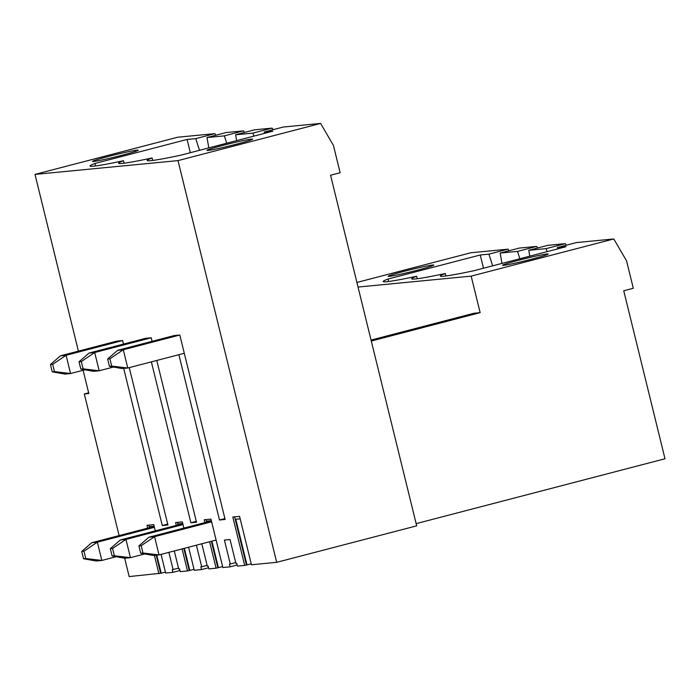 <?xml version="1.0" encoding="UTF-8"?>
<svg xmlns="http://www.w3.org/2000/svg" width="700" height="700" viewBox="0 0 700 700"><rect width="100%" height="100%" fill="white"/><g stroke="black" fill="none" stroke-linecap="round" stroke-linejoin="round"><path stroke-width="1.05" d="M111.694 366.1L127.776 368.016L122.141 368.559L109.445 366.319L111.694 366.1L109.9 358.803L107.651 359.012L109.445 366.319M107.651 359.012L117.661 350.297L174.186 335.571L179.812 335.02L123.288 349.755L109.9 358.803M117.661 350.297L123.288 349.755L127.776 368.016L184.301 353.281M83.099 368.865L99.172 370.781L93.546 371.324L80.841 369.084L83.099 368.865L81.296 361.559L79.047 361.777L80.841 369.084M79.047 361.777L89.058 353.062L145.582 338.328L151.209 337.785L94.684 352.52L81.296 361.559M89.058 353.062L94.684 352.52L99.172 370.781L113.523 367.036M54.495 371.621L70.569 373.537L64.942 374.08L52.238 371.84L54.495 371.621L52.701 364.324L50.444 364.534L52.238 371.84M50.444 364.534L60.454 355.819L116.979 341.092L122.605 340.55L66.089 355.276L52.701 364.324M60.454 355.819L66.089 355.276L70.569 373.537L84.919 369.801M142.966 553.009L159.04 554.925L153.414 555.468L140.709 553.227L142.966 553.009L141.173 545.702L138.915 545.921L140.709 553.227M138.915 545.921L148.925 537.206L211.409 520.923M148.925 537.206L154.56 536.664L141.173 545.702M211.619 521.789L154.56 536.664L159.04 554.925L216.107 540.05M114.362 555.774L130.445 557.681L124.81 558.233L112.114 555.984L114.362 555.774L112.569 548.468L110.32 548.686L112.114 555.984M110.32 548.686L120.33 539.971L182.805 523.679M120.33 539.971L125.956 539.429L112.569 548.468M183.024 524.554L125.956 539.429L130.445 557.681L144.786 553.945M85.759 558.53L101.841 560.446L96.206 560.989L83.51 558.749L85.759 558.53L83.965 551.224L81.716 551.442L83.51 558.749M81.716 551.442L91.726 542.727L154.21 526.444M91.726 542.727L97.353 542.185L83.965 551.224M154.42 527.31L97.353 542.185L101.841 560.446L116.183 556.71M264.451 133.376L264.215 132.011L272.886 131.18L180.714 155.207A75.933 3.447 166.2 0 1 147.175 160.492A75.933 3.447 166.2 0 1 152.11 157.964A75.933 3.447 166.2 0 1 118.58 163.249A75.933 3.447 166.2 0 1 123.506 160.729A75.933 3.447 166.2 0 1 89.976 166.014A75.933 3.447 166.2 0 1 94.902 163.485L187.084 139.457L195.755 138.626L214.883 133.639L177.616 137.235L35 174.405L178.01 160.606L320.618 123.428L333.41 145.355L340.139 172.742L330.566 175.236L416.684 525.84L276.684 562.327L251.457 564.769L239.575 516.372L232.82 517.029L244.703 565.416L237.44 566.116L236.766 563.378L235.926 563.465L230.046 539.543L224.42 540.085L230.291 564.008L229.451 564.086L230.116 566.825L222.854 567.525L210.971 519.137L204.216 519.785L204.907 522.611M156.765 555.144L161.201 573.195L165.419 572.093M161.201 573.195L129.168 576.572L124.661 558.197M416.141 523.635L665 458.762L623.735 290.771L633.299 288.277L626.57 260.89L613.786 238.963L576.511 242.559L557.384 247.546L566.055 246.706L473.874 270.734A75.933 3.447 166.2 0 1 440.344 276.019A75.933 3.447 166.2 0 1 445.279 273.499A75.933 3.447 166.2 0 1 411.74 278.784A75.933 3.447 166.2 0 1 416.675 276.255A75.933 3.447 166.2 0 1 383.145 281.54A75.933 3.447 166.2 0 1 388.071 279.02L480.252 254.993L488.924 254.152L492.651 265.842M154.149 526.207L149.765 526.628L149.984 527.546M211.347 520.686L206.964 521.106L207.191 522.016M182.752 523.442L178.36 523.871L178.588 524.781M122.43 155.12A23.529 1.067 166.2 0 1 92.54 161.411A23.529 1.067 166.2 0 1 115.133 154.761A23.529 1.067 166.2 0 1 138.241 150.185A23.529 1.067 166.2 0 1 122.43 155.12M320.618 123.428L283.351 127.024L264.215 132.011M236.836 144.077A23.529 1.067 166.2 0 1 206.946 150.369A23.529 1.067 166.2 0 1 229.539 143.719A23.529 1.067 166.2 0 1 252.648 139.143A23.529 1.067 166.2 0 1 236.836 144.077M240.179 518.84L235.795 519.26L247.004 564.909L244.703 565.416M237.16 564.988L230.116 566.825M247.004 564.909L251.221 563.815M243.486 130.874L226.144 132.545L207.016 137.532L224.359 135.861L243.486 130.874L244.536 132.449M272.09 128.117L254.748 129.789L235.611 134.776L252.954 133.105L272.09 128.117L273.131 129.692M123.69 368.41L162.278 525.516L167.912 524.974L129.264 367.631M123.48 344.085L122.605 340.55M178.885 354.699L219.485 519.995L225.111 519.452L179.812 335.02M151.366 361.865L190.881 522.76L196.508 522.218L156.782 360.456M152.084 341.329L151.209 337.785M178.01 160.606L276.684 562.327M35 174.405L78.409 351.146M83.108 370.274L88.821 393.531L84.315 393.969L119.105 535.596M158.9 573.702L154.394 555.371M147.709 528.133L147.009 525.315L153.773 524.659L155.286 530.854M161.07 554.391L165.655 573.046L172.918 572.346L172.244 569.608L173.093 569.529L168.875 552.361M174.291 550.952L178.719 568.986L179.567 568.899L180.232 571.637L187.495 570.938L182.088 548.914M176.304 525.376L175.612 522.55L182.367 521.894L183.89 528.097M188.589 547.225L194.259 570.29L201.521 569.59L200.847 566.851L201.688 566.764L196.394 545.186M201.81 543.778L207.322 566.221L208.162 566.142L208.836 568.881L216.099 568.181L209.606 541.747M184.371 548.319L189.805 570.43L194.023 569.336M189.805 570.43L187.495 570.938M179.961 570.509L172.918 572.346M371.289 341.031L480.148 312.655L473.952 313.25L371.061 340.078M566.3 245.219L565.25 243.644L547.916 245.324L528.78 250.303L546.122 248.631L547.085 251.65M211.89 541.153L218.4 567.674L222.626 566.571M218.4 567.674L216.099 568.181M208.556 567.753L201.521 569.59M388.684 281.496L388.071 279.02M483.499 268.231L480.252 254.993M417.279 278.731L416.675 276.255M189.236 570.483L183.829 548.468M178.045 524.921L177.424 522.375M501.97 263.41L500.176 253.068L517.519 251.396L519.864 258.746M537.696 247.984L536.655 246.409L519.312 248.08L500.176 253.068M517.519 251.396L536.655 246.409M529.795 256.156L528.78 250.303M195.755 138.626L199.482 150.308M215.933 135.214L214.883 133.639M445.882 275.975L445.279 273.499M208.81 147.884L207.016 137.532M178.509 568.111L173.093 569.529M167.694 524.108L162.278 525.516M190.33 152.696L187.084 139.457M252.954 133.105L253.916 136.124M236.626 140.63L235.611 134.776M224.359 135.861L226.704 143.22M95.515 165.961L94.902 163.485M124.119 163.205L123.506 160.729M207.104 565.355L201.688 566.764M196.298 521.343L190.881 522.76M152.722 160.44L152.11 157.964M217.84 567.726L211.347 541.293M206.649 522.165L206.019 519.619M557.62 248.911L557.384 247.546M546.122 248.631L565.25 243.644M235.707 562.59L230.291 564.008M224.901 518.586L219.485 519.995M480.148 312.655L471.17 276.132L613.786 238.963M509.101 250.74L508.051 249.165L470.776 252.77L356.904 282.45M358.033 287.053L471.17 276.132M88.655 392.84L84.315 393.969M518.359 260.33A23.529 1.067 -13.8 0 0 502.548 265.265A23.529 1.067 -13.8 0 0 532.438 258.974A23.529 1.067 -13.8 0 0 548.249 254.039A23.529 1.067 -13.8 0 0 518.359 260.33M488.924 254.152L508.051 249.165M403.953 271.373A23.529 1.067 -13.8 0 0 388.141 276.308A23.529 1.067 -13.8 0 0 418.031 270.016A23.529 1.067 -13.8 0 0 433.842 265.081A23.529 1.067 -13.8 0 0 403.953 271.373M246.444 564.961L234.623 516.854M160.633 573.247L156.205 555.196M149.441 527.686L148.82 525.14"/></g></svg>
